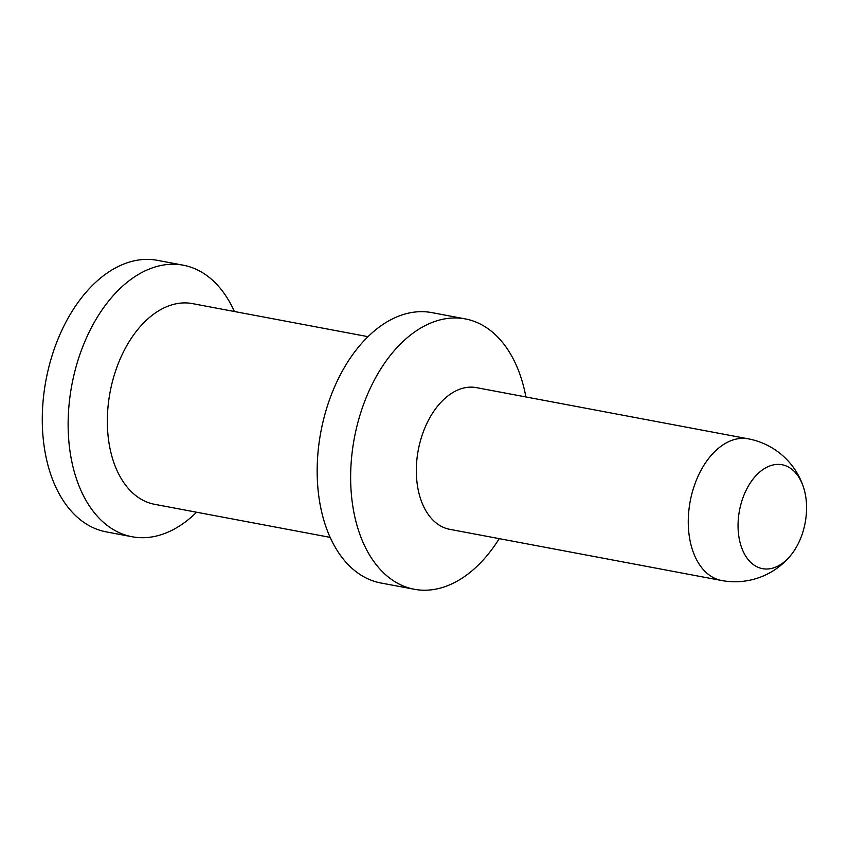 <?xml version="1.0" encoding="UTF-8"?>
<svg xmlns="http://www.w3.org/2000/svg" width="849" height="849" viewBox="0 0 849 849"><rect width="100%" height="100%" fill="white"/><g stroke="black" fill="none" stroke-linecap="round" stroke-linejoin="round"><path stroke-width="1.27" d="M804.502 525.998A52.861 33.408 -79.3 0 1 790.737 555.373A52.861 33.408 -79.3 0 1 750.866 562.484A52.861 33.408 -79.3 0 1 740.126 507.405A52.861 33.408 -79.3 0 1 771.041 465.517A52.861 33.408 -79.3 0 1 803.536 487.379A52.861 33.408 -79.3 0 1 804.502 525.998M721.65 580.514L449.715 529.32A72.091 45.559 -79.3 0 1 419.162 445.799A72.091 45.559 -79.3 0 1 476.395 387.632L748.33 438.837A72.091 45.559 -79.3 0 0 691.097 497.005A72.091 45.559 -79.3 0 0 721.65 580.514A72.091 72.091 0 0 0 790.737 555.373M499.244 538.637A137.559 86.948 -79.3 0 1 414.354 589.28A137.559 86.948 -79.3 0 1 356.049 429.912A137.559 86.948 -79.3 0 1 465.263 318.906A137.559 86.948 -79.3 0 1 525.913 396.961M414.354 589.28L380.872 582.987A137.559 86.948 -79.3 0 1 322.578 423.609A137.559 86.948 -79.3 0 1 431.78 312.602L465.263 318.906M330.187 537.375L154.635 504.317A102.124 64.545 -79.3 0 1 111.357 386.008A102.124 64.545 -79.3 0 1 192.426 303.602L367.978 336.66M196.597 512.223A138.164 87.32 -79.3 0 1 132.126 536.759A138.164 87.32 -79.3 0 1 73.566 376.68A138.164 87.32 -79.3 0 1 183.246 265.196A138.164 87.32 -79.3 0 1 234.388 311.509M132.126 536.759L106.274 531.888A138.164 87.32 -79.3 0 1 47.714 371.82A138.164 87.32 -79.3 0 1 157.405 260.335L183.246 265.196M803.536 487.379A72.091 72.091 0 0 0 748.33 438.837"/></g></svg>
